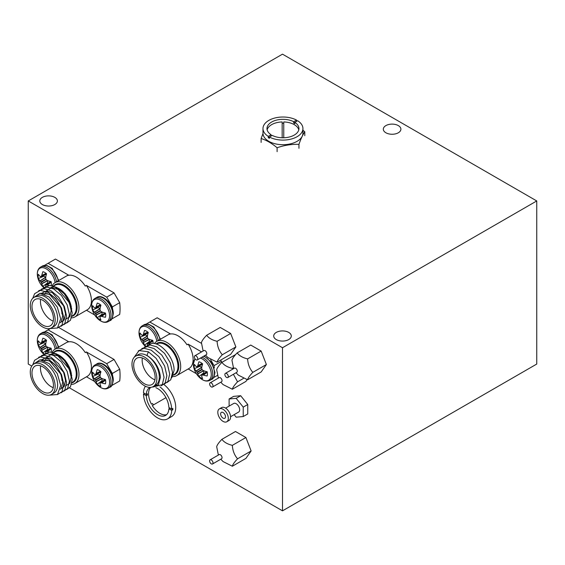 <?xml version="1.0" encoding="UTF-8"?>
<svg xmlns="http://www.w3.org/2000/svg" width="565" height="565" viewBox="0 0 565 565"><rect width="100%" height="100%" fill="white"/><g stroke="black" fill="none" stroke-linecap="round" stroke-linejoin="round"><path stroke-width="0.85" d="M288.715 332.411A8.793 5.078 0 0 0 279.138 331.309A8.793 5.078 0 0 0 273.707 335.998A8.793 5.078 0 0 0 276.285 339.586A8.793 5.078 0 0 0 285.862 340.681A8.793 5.078 0 0 0 291.293 335.998A8.793 5.078 0 0 0 288.715 332.411M54.805 197.362A8.793 5.078 0 0 0 45.228 196.26A8.793 5.078 0 0 0 39.797 200.949A8.793 5.078 0 0 0 42.375 204.537A8.793 5.078 0 0 0 51.952 205.639A8.793 5.078 0 0 0 57.383 200.949A8.793 5.078 0 0 0 54.805 197.362M398.325 125.6A8.793 5.078 0 0 0 388.748 124.498A8.793 5.078 0 0 0 383.317 129.187A8.793 5.078 0 0 0 385.895 132.775A8.793 5.078 0 0 0 395.472 133.87A8.793 5.078 0 0 0 400.903 129.187A8.793 5.078 0 0 0 398.325 125.6M28.25 200.949L282.5 347.736L282.5 510.838L536.75 364.051L536.75 200.949L282.5 54.162L28.25 200.949L28.25 364.051L31.76 366.078M282.5 347.736L536.75 200.949M69.544 387.894L282.5 510.838M283.757 123.248A15.982 9.224 0 0 0 282.161 123.248M282.161 137.768L282.161 121.948A15.982 9.224 0 0 0 271.659 124.639A15.982 9.224 0 0 0 267.139 129.858M293.68 121.708A15.982 9.224 0 0 0 271.659 122.026A15.982 9.224 0 0 0 266.977 128.552A15.982 9.224 0 0 0 271.108 134.738L268.276 136.377A19.973 11.533 180 0 1 262.979 128.552A19.973 11.533 180 0 1 268.834 120.394A19.973 11.533 180 0 1 296.505 120.077L293.68 121.708L293.68 123.015A15.982 9.224 0 0 1 294.81 123.664L294.81 122.365L297.635 120.726A19.973 11.533 180 0 1 302.932 128.552A19.973 11.533 180 0 1 297.084 136.709A19.973 11.533 180 0 1 269.406 137.027L268.276 137.676A19.973 11.533 180 0 0 269.406 138.333L269.406 137.027L272.238 135.395A15.982 9.224 0 0 0 294.259 135.077A15.982 9.224 0 0 0 298.942 128.552A15.982 9.224 0 0 0 294.81 122.365L293.68 123.015M298.779 129.858A15.982 9.224 0 0 0 283.757 121.948L283.757 137.768M302.932 128.552L302.932 133.178A19.973 11.533 180 0 1 297.084 141.328A19.973 11.533 180 0 1 275.31 143.828A19.973 11.533 180 0 1 262.979 133.178L262.979 128.552M268.276 136.377L268.276 137.676M271.108 136.045L271.108 134.738M296.505 121.383L296.505 120.077M52.234 285.699A19.817 11.441 60 0 1 55.066 282.627A19.817 11.441 60 0 1 70.335 287.938A19.817 11.441 60 0 1 78.987 307.876A19.817 11.441 60 0 1 74.884 316.951A19.817 11.441 60 0 1 71.6 317.869M46.902 293.906A17.579 10.149 60 0 1 47.022 293.193M47.368 291.879A17.579 10.149 60 0 1 47.672 291.095M50.405 287.903A17.579 10.149 60 0 1 62.757 291.427A17.579 10.149 60 0 1 71.367 307.24M52.99 285.883L65.137 293.687L71.762 308.9M33.928 297.416L36.414 295.982A17.579 10.149 60 0 1 49.96 300.693A17.579 10.149 60 0 1 57.63 318.385A17.579 10.149 60 0 1 53.986 326.429L51.5 327.862A17.579 10.149 -120 0 0 55.144 319.818A17.579 10.149 -120 0 0 47.474 302.127A17.579 10.149 -120 0 0 33.928 297.416A17.579 10.149 -120 0 0 30.284 305.467A17.579 10.149 -120 0 0 37.954 323.152A17.579 10.149 -120 0 0 51.5 327.862M48.795 328.668L57.489 327.968L60.681 318.851L57.298 307.063L49.24 297.056L39.938 293.299L33.547 297.656M31.979 306.442A15.184 8.765 -120 0 0 38.604 321.718A15.184 8.765 -120 0 0 50.306 325.786A15.184 8.765 -120 0 0 53.449 318.837A15.184 8.765 -120 0 0 46.824 303.56A15.184 8.765 -120 0 0 35.122 299.492A15.184 8.765 -120 0 0 31.979 306.442M40.652 299.288A15.184 8.765 -120 0 0 40.454 301.548A15.184 8.765 -120 0 0 53.251 321.104M74.884 316.951L87.314 309.775A19.817 11.441 -120 0 0 91.417 300.7A19.817 11.441 -120 0 0 86.41 285.417L85.28 286.067A19.817 11.441 -120 0 0 67.27 275.671L68.4 275.014A19.817 11.441 -120 0 0 67.496 275.452L55.066 282.627M40.821 293.306L49.494 294.259L60.815 307.487L62.729 315.553L61.288 321.683L60.391 322.728M41.4 293.362L46.168 291.053L52.319 292.628L63.64 305.856L65.554 313.921L64.113 320.051L60.441 322.474M45.129 294.019L46.648 290.608L51.471 287.825L57.969 289.365L69.29 302.593L71.204 310.658L69.763 316.788L65.533 319.289M32.721 298.334L34.642 293.68L40.362 290.382L48.081 292.253L55.801 298.751L61.521 308.109L63.76 317.777L61.995 325.129L57.319 328.096M38.639 290.742L44.148 288.694L50.907 290.622L58.626 297.119L64.346 306.477L66.585 316.146L64.82 323.498L61.034 326.28M41.464 289.111L46.973 287.062L53.732 288.99L61.451 295.495L67.171 304.853L69.41 314.514L67.645 321.866L63.859 324.649M47.686 280.558L47.714 282.761L42.905 286.384A9.372 5.41 60 0 0 44.296 287.472L49.798 285.438L56.556 287.359L64.276 293.864L69.996 303.221L72.235 312.883L70.47 320.235L66.684 323.018M112.456 317.805A49.939 28.836 -120 0 1 112.35 318.66L119.695 314.415A49.939 28.836 -120 0 0 119.695 302.678L114.045 292.889L55.455 259.06L48.11 263.304L68.4 275.014M44.536 265.366L48.11 263.304M112.71 313.709A49.939 28.836 -120 0 0 112.35 306.915L106.7 297.126L86.41 285.417M86.487 310.249L94.687 314.988M112.35 318.66L111.743 319.006M119.695 302.678L112.35 306.915M106.7 297.126L114.045 292.889M61.924 313.942A15.184 8.765 -120 0 0 55.843 299.266A15.184 8.765 -120 0 0 44.487 294.196M52.234 352.242A19.817 11.441 60 0 1 55.066 349.17A19.817 11.441 60 0 1 70.335 354.481A19.817 11.441 60 0 1 78.987 374.425A19.817 11.441 60 0 1 74.884 383.494A19.817 11.441 60 0 1 71.6 384.419M46.902 360.456A17.579 10.149 60 0 1 47.022 359.743M47.368 358.429A17.579 10.149 60 0 1 47.672 357.638M50.405 354.446A17.579 10.149 60 0 1 62.757 357.977A17.579 10.149 60 0 1 71.367 373.79M52.99 352.433L65.137 360.23L71.762 375.45M33.928 363.966L36.414 362.525A17.579 10.149 60 0 1 49.96 367.236A17.579 10.149 60 0 1 57.63 384.927A17.579 10.149 60 0 1 53.986 392.972L51.5 394.412A17.579 10.149 -120 0 0 55.144 386.361A17.579 10.149 -120 0 0 47.474 368.67A17.579 10.149 -120 0 0 33.928 363.966A17.579 10.149 -120 0 0 30.284 372.01A17.579 10.149 -120 0 0 37.954 389.702A17.579 10.149 -120 0 0 51.5 394.412M48.795 395.218L57.489 394.511L60.681 385.401L57.298 373.606L49.24 363.606L39.938 359.841L33.547 364.199M31.979 372.992A15.184 8.765 -120 0 0 38.604 388.268A15.184 8.765 -120 0 0 50.306 392.336A15.184 8.765 -120 0 0 53.449 385.387A15.184 8.765 -120 0 0 46.824 370.103A15.184 8.765 -120 0 0 35.122 366.035A15.184 8.765 -120 0 0 31.979 372.992M40.652 365.83A15.184 8.765 -120 0 0 40.454 368.098A15.184 8.765 -120 0 0 53.251 387.647M74.884 383.494L87.314 376.318A19.817 11.441 -120 0 0 91.417 367.25A19.817 11.441 -120 0 0 86.41 351.96L85.28 352.617A19.817 11.441 -120 0 0 67.27 342.213L68.4 341.564A19.817 11.441 -120 0 0 67.496 341.995L55.066 349.17M40.821 359.856L49.494 360.809L60.815 374.03L62.729 382.095L61.288 388.226L60.391 389.278M41.4 359.912L46.168 357.603L52.319 359.178L63.64 372.399L65.554 380.464L64.113 386.594L60.441 389.024M45.129 360.562L46.648 357.151L51.471 354.368L57.969 355.915L69.29 369.136L71.204 377.201L69.763 383.331L65.533 385.831M32.721 364.884L34.642 360.23L40.362 356.925L48.081 358.796L55.801 365.301L61.521 374.659L63.76 384.327L61.995 391.679L57.319 394.645M38.639 357.285L44.148 355.244L50.907 357.165L58.626 363.669L64.346 373.027L66.585 382.696L64.82 390.048L61.034 392.823M41.464 355.66L46.973 353.612L53.732 355.533L61.451 362.038L67.171 371.396L69.41 381.064L67.645 388.416L63.859 391.192M44.289 354.029L49.798 351.981L56.556 353.902L64.276 360.406L69.996 369.764L72.235 379.433L70.47 386.785L66.684 389.56M112.456 384.348A49.939 28.836 -120 0 1 112.35 385.203L119.695 380.965A49.939 28.836 -120 0 0 119.695 369.22L114.045 359.432L58.979 327.644M68.4 341.564L48.11 329.847L44.536 331.909M112.71 380.252A49.939 28.836 -120 0 0 112.35 373.458L106.7 363.676L86.41 351.96M86.487 376.798L94.687 381.53M112.35 385.203L111.743 385.556M119.695 369.22L112.35 373.458M106.7 363.676L114.045 359.432M49.635 328.971L48.11 329.847M61.924 380.492A15.184 8.765 -120 0 0 55.843 365.809A15.184 8.765 -120 0 0 44.487 360.738M302.932 130.268L304.789 131.751C302.854 134.548 300.905 138.75 298.942 144.358C291.71 144.096 284.428 145.226 277.104 147.74C271.779 143.277 266.447 140.205 261.122 138.51L262.993 133.58M277.104 147.74L277.104 151.653M298.942 144.358L298.942 148.277M304.789 131.751L304.789 135.671M261.122 138.51L261.122 142.422M227.413 377.653A2.394 1.384 -120 0 0 227.766 377.54A2.394 1.384 -120 0 0 227.907 375.054A2.394 1.384 -120 0 0 225.718 373.281A2.394 1.384 -120 0 0 225.364 373.387A2.394 1.384 -120 0 0 225.223 375.88A2.394 1.384 -120 0 0 227.413 377.653M227.766 377.54L236.806 372.321A2.394 1.384 -120 0 0 236.947 369.835A2.394 1.384 -120 0 0 234.757 368.062A2.394 1.384 -120 0 0 234.404 368.168L225.364 373.387M237.166 352.878L250.726 345.053L261.164 351.077L266.383 364.531L261.164 371.954L247.604 379.786C247.922 378.126 249.666 375.654 252.823 372.356C249.666 368.705 247.929 364.22 247.604 358.909C242.703 357.716 239.228 355.71 237.166 352.878C234.009 356.176 232.264 358.648 231.947 360.308L233.635 368.62M261.164 351.077L247.604 358.909M266.383 364.531L252.823 372.356M236.029 372.773L238.359 375.139L247.604 379.786M212.157 464.098A2.394 1.384 -120 0 0 212.511 463.985A2.394 1.384 -120 0 0 212.652 461.492A2.394 1.384 -120 0 0 210.463 459.726A2.394 1.384 -120 0 0 210.109 459.832A2.394 1.384 -120 0 0 209.968 462.325A2.394 1.384 -120 0 0 212.157 464.098M212.511 463.985L221.551 458.766A2.394 1.384 -120 0 0 221.692 456.273A2.394 1.384 -120 0 0 219.503 454.507A2.394 1.384 -120 0 0 219.149 454.613L210.109 459.832M221.911 439.323L235.471 431.498L245.909 437.522L251.128 450.976L245.909 458.399L232.349 466.231C232.667 464.571 234.411 462.099 237.568 458.801C234.411 455.15 232.674 450.665 232.349 445.354C227.448 444.161 223.973 442.155 221.911 439.323C218.754 442.621 217.009 445.093 216.692 446.753L218.38 455.065M245.909 437.522L232.349 445.354M251.128 450.976L237.568 458.801M220.774 459.218L223.104 461.584L232.349 466.231M196.903 360.032A2.394 1.384 -120 0 0 197.256 359.926A2.394 1.384 -120 0 0 197.397 357.433A2.394 1.384 -120 0 0 195.208 355.668A2.394 1.384 -120 0 0 194.854 355.773A2.394 1.384 -120 0 0 194.713 358.267A2.394 1.384 -120 0 0 196.903 360.032M197.256 359.926L206.296 354.707A2.394 1.384 -120 0 0 206.437 352.214A2.394 1.384 -120 0 0 204.248 350.448A2.394 1.384 -120 0 0 203.894 350.554L194.854 355.773M206.656 335.264L220.216 327.439L230.654 333.463L235.873 346.917L230.654 354.34L217.094 362.172C217.412 360.512 219.156 358.041 222.313 354.742C219.156 351.091 217.419 346.606 217.094 341.295C212.193 340.102 208.718 338.096 206.656 335.264C203.499 338.562 201.754 341.034 201.437 342.694L203.125 351.006M230.654 333.463L217.094 341.295M235.873 346.917L222.313 354.742M205.519 355.159L207.849 357.525L217.094 362.172M223.062 412.521A3.432 1.985 -120 0 0 221.346 412.351A3.432 1.985 -120 0 0 220.816 415.106A3.432 1.985 -120 0 0 223.062 418.135A3.432 1.985 -120 0 0 224.778 418.305A3.432 1.985 -120 0 0 225.308 415.55A3.432 1.985 -120 0 0 223.062 412.521M226.777 421.765L229.037 420.459A7.43 4.287 -120 0 0 230.174 414.505A7.43 4.287 -120 0 0 225.322 407.958A7.43 4.287 -120 0 0 221.607 407.591L219.347 408.891A7.43 4.287 -120 0 0 218.21 414.844A7.43 4.287 -120 0 0 223.062 421.398A7.43 4.287 -120 0 0 226.777 421.765A7.43 4.287 -120 0 0 227.914 415.812A7.43 4.287 -120 0 0 223.062 409.258A7.43 4.287 -120 0 0 219.347 408.891M230.569 416.716L238.649 412.055A4.951 2.86 -120 0 0 239.405 408.078A4.951 2.86 -120 0 0 236.17 403.714A4.951 2.86 -120 0 0 233.691 403.474L225.612 408.135M234.143 414.654L236.17 417.175L243.232 416.546L243.232 407.132L236.17 398.346L229.107 398.975L229.107 406.115M243.232 416.546L247.753 413.94L247.753 404.519L243.232 407.132M247.753 404.519L240.69 395.733L233.628 396.369L229.107 398.975M240.69 395.733L236.17 398.346M56.507 348.337A13.341 7.705 60 0 0 47.262 334.282A13.341 7.705 60 0 0 40.595 333.625C38.455 334.911 37.361 337.192 37.297 340.469L37.678 343.725A12.67 7.317 60 0 1 37.311 340.582A12.67 7.317 60 0 1 45.525 335.017A12.67 7.317 60 0 1 55.102 349.156M44.296 354.015A9.372 5.41 60 0 1 42.905 352.927A20.178 12.621 -55.5 0 1 41.782 350.279L41.711 350.102A20.022 16.053 -80.4 0 1 41.196 348.93L40.984 348.563A20.022 16.053 -159.6 0 1 40.221 347.524L40.108 347.376A20.178 12.621 175.5 0 1 38.371 345.081A9.372 5.41 60 0 1 38.116 342.814A9.372 5.41 60 0 1 38.371 340.843A20.178 10.587 4.2 0 0 40.108 342.934L40.221 342.997A20.022 5.226 -12.4 0 0 40.984 343.153L41.196 343.026A20.022 7.239 -39.2 0 1 41.711 342.143L41.782 341.966A20.178 12.621 -55.5 0 1 42.905 338.223A9.372 5.41 60 0 1 46.577 340.342A20.178 10.587 115.8 0 0 45.631 344.191L45.631 344.403A20.022 14.033 92.3 0 0 45.878 345.731L46.09 346.105A20.022 14.033 27.7 0 0 47.121 346.981L47.305 347.087A20.178 10.587 4.2 0 0 51.104 348.195A9.372 5.41 60 0 1 51.366 350.462A9.372 5.41 60 0 1 51.196 352.066M49.028 352.016A20.178 12.621 175.5 0 1 47.305 351.536L47.121 351.508A20.022 7.239 159.2 0 1 46.09 351.508L45.878 351.635A20.022 5.226 132.4 0 0 45.631 352.369L45.631 352.504A20.178 10.587 115.8 0 0 45.758 352.977M50.688 348.096L45.878 351.635M40.984 343.153L46.45 340.759M47.686 347.101L47.714 349.304L42.905 352.927M47.714 349.304A7.698 4.442 -120 0 0 48.3 349.791M43.788 341.973A7.698 4.442 -120 0 0 43.915 342.729L45.807 343.852M43.915 342.729L38.371 345.081M100.93 386.425A9.372 5.41 60 0 1 99.094 385.669A9.372 5.41 60 0 1 97.258 384.306A20.178 12.621 -55.5 0 1 96.135 381.658L96.064 381.488A20.022 16.053 -80.4 0 1 95.549 380.309L95.337 379.941A20.022 16.053 -159.6 0 1 94.574 378.903L94.461 378.762A20.178 12.621 175.5 0 1 92.724 376.459A9.372 5.41 60 0 1 92.469 374.192A9.372 5.41 60 0 1 92.724 372.222A20.178 10.587 4.2 0 0 94.461 374.312L94.574 374.383A20.022 5.226 -12.4 0 0 95.337 374.531L95.549 374.411A20.022 7.239 -39.2 0 1 96.064 373.522L96.135 373.345A20.178 12.621 -55.5 0 1 97.258 369.609A9.372 5.41 60 0 1 100.93 371.728A20.178 10.587 115.8 0 0 99.984 375.57L99.984 375.782A20.022 14.033 92.3 0 0 100.231 377.116L100.443 377.484A20.022 14.033 27.7 0 0 101.474 378.366L101.658 378.465A20.178 10.587 4.2 0 0 105.457 379.574A9.372 5.41 60 0 1 105.719 381.841A9.372 5.41 60 0 1 105.457 383.812A20.178 12.621 175.5 0 1 101.658 382.915L101.474 382.886A20.022 7.239 159.2 0 1 100.443 382.893L100.231 383.014A20.022 5.226 132.4 0 0 99.984 383.748L99.984 383.882A20.178 10.587 115.8 0 0 100.93 386.425M108.289 388.113A13.341 7.705 60 0 0 111.051 382.004A13.341 7.705 60 0 0 101.615 365.661A13.341 7.705 60 0 0 94.948 365.004C92.808 366.29 91.714 368.571 91.65 371.848L92.031 375.104A12.67 7.317 60 0 1 91.664 371.961A12.67 7.317 60 0 1 100.619 366.791A12.67 7.317 60 0 1 109.575 382.307A12.67 7.317 60 0 1 98.084 385.591C101.841 388.847 105.245 389.688 108.289 388.113L109.97 387.145C111.347 387.166 112.449 384.878 113.268 380.294C113.643 370.958 102.406 359.82 96.629 364.03A13.341 7.705 60 0 1 103.303 364.693A13.341 7.705 60 0 1 112.739 381.036A13.341 7.705 60 0 1 109.97 387.145M105.041 379.475L100.231 383.014M95.337 374.531L100.803 372.137M102.039 378.486L102.067 380.683L97.258 384.306M102.067 380.683A7.698 4.442 -120 0 0 102.653 381.177M98.141 373.352A7.698 4.442 -120 0 0 98.268 374.108L100.16 375.238M98.268 374.108L92.724 376.459M100.93 319.882A9.372 5.41 60 0 1 99.094 319.119A9.372 5.41 60 0 1 97.258 317.763A20.178 12.621 -55.5 0 1 96.135 315.115L96.064 314.938A20.022 16.053 -80.4 0 1 95.549 313.766L95.337 313.391A20.022 16.053 -159.6 0 1 94.574 312.36L94.461 312.212A20.178 12.621 175.5 0 1 92.724 309.917A9.372 5.41 60 0 1 92.469 307.643A9.372 5.41 60 0 1 92.724 305.679A20.178 10.587 4.2 0 0 94.461 307.77L94.574 307.833A20.022 5.226 -12.4 0 0 95.337 307.989L95.549 307.861A20.022 7.239 -39.2 0 1 96.064 306.972L96.135 306.802A20.178 12.621 -55.5 0 1 97.258 303.059A9.372 5.41 60 0 1 100.93 305.178A20.178 10.587 115.8 0 0 99.984 309.027L99.984 309.239A20.022 14.033 92.3 0 0 100.231 310.566L100.443 310.934A20.022 14.033 27.7 0 0 101.474 311.816L101.658 311.922A20.178 10.587 4.2 0 0 105.457 313.031A9.372 5.41 60 0 1 105.719 315.298A9.372 5.41 60 0 1 105.457 317.269A20.178 12.621 175.5 0 1 101.658 316.372L101.474 316.344A20.022 7.239 159.2 0 1 100.443 316.344L100.231 316.471A20.022 5.226 132.4 0 0 99.984 317.198L99.984 317.339A20.178 10.587 115.8 0 0 100.93 319.882M108.289 321.57A13.341 7.705 60 0 0 111.051 315.461A13.341 7.705 60 0 0 101.615 299.118A13.341 7.705 60 0 0 94.948 298.454C92.808 299.74 91.714 302.028 91.65 305.305L92.031 308.561A12.67 7.317 60 0 1 91.664 305.418A12.67 7.317 60 0 1 100.619 300.248A12.67 7.317 60 0 1 109.575 315.764A12.67 7.317 60 0 1 98.084 319.041C101.841 322.304 105.245 323.145 108.289 321.57L109.97 320.595C111.347 320.616 112.449 318.335 113.268 313.752C113.643 304.415 102.406 293.277 96.629 297.487A13.341 7.705 60 0 1 103.303 298.143A13.341 7.705 60 0 1 112.739 314.486A13.341 7.705 60 0 1 109.97 320.595M105.041 312.932L100.231 316.471M95.337 307.989L100.803 305.594M102.039 311.937L102.067 314.14L97.258 317.763M102.067 314.14A7.698 4.442 -120 0 0 102.653 314.627M98.141 306.802A7.698 4.442 -120 0 0 98.268 307.565L100.16 308.688M98.268 307.565L92.724 309.917M56.507 281.794A13.341 7.705 60 0 0 47.262 267.739A13.341 7.705 60 0 0 40.595 267.076C38.455 268.361 37.361 270.642 37.297 273.926L37.678 277.182A12.67 7.317 60 0 1 37.311 274.039A12.67 7.317 60 0 1 45.525 268.474A12.67 7.317 60 0 1 55.102 282.606M42.905 286.384A20.178 12.621 -55.5 0 1 41.782 283.729L41.711 283.559A20.022 16.053 -80.4 0 1 41.196 282.387L40.984 282.013A20.022 16.053 -159.6 0 1 40.221 280.974L40.108 280.833A20.178 12.621 175.5 0 1 38.371 278.531A9.372 5.41 60 0 1 38.116 276.264A9.372 5.41 60 0 1 38.371 274.293A20.178 10.587 4.2 0 0 40.108 276.384L40.221 276.454A20.022 5.226 -12.4 0 0 40.984 276.61L41.196 276.483A20.022 7.239 -39.2 0 1 41.711 275.593L41.782 275.423A20.178 12.621 -55.5 0 1 42.905 271.68A9.372 5.41 60 0 1 46.577 273.799A20.178 10.587 115.8 0 0 45.631 277.641L45.631 277.853A20.022 14.033 92.3 0 0 45.878 279.188L46.09 279.555A20.022 14.033 27.7 0 0 47.121 280.438L47.305 280.544A20.178 10.587 4.2 0 0 51.104 281.645A9.372 5.41 60 0 1 51.366 283.92A9.372 5.41 60 0 1 51.196 285.523M49.028 285.466A20.178 12.621 175.5 0 1 47.305 284.986L47.121 284.958A20.022 7.239 159.2 0 1 46.09 284.965L45.878 285.085A20.022 5.226 132.4 0 0 45.631 285.819L45.631 285.954A20.178 10.587 115.8 0 0 45.758 286.434M50.688 281.547L45.878 285.085M40.984 276.61L46.45 274.209M47.714 282.761A7.698 4.442 -120 0 0 48.3 283.249M43.788 275.423A7.698 4.442 -120 0 0 43.915 276.179L45.807 277.309M43.915 276.179L38.371 278.531M212.157 387.11A2.394 1.384 -120 0 0 212.511 387.004A2.394 1.384 -120 0 0 212.652 384.511A2.394 1.384 -120 0 0 210.463 382.745A2.394 1.384 -120 0 0 210.109 382.851A2.394 1.384 -120 0 0 209.968 385.344A2.394 1.384 -120 0 0 212.157 387.11M212.511 387.004L221.551 381.785A2.394 1.384 -120 0 0 221.692 379.292A2.394 1.384 -120 0 0 219.503 377.526A2.394 1.384 -120 0 0 219.149 377.632L210.109 382.851M247.138 379.666L245.909 381.417L232.349 389.243C232.667 387.59 234.411 385.118 237.568 381.82L233.387 374.298M232.434 369.312L232.349 368.366C227.448 367.179 223.973 365.167 221.911 362.342C218.754 365.633 217.009 368.112 216.692 369.764L218.38 378.077M235.598 354.587L221.911 362.342M233.394 367.766L232.349 368.366M243.43 378.437L237.568 381.82M220.774 382.23L223.104 384.595L232.349 389.243M159.923 386.856A19.973 11.533 60 0 1 171.696 409.088L168.871 407.457A15.982 9.224 -120 0 0 157.586 388.543A15.982 9.224 -120 0 0 155.834 387.689M170.001 408.107L168.871 408.763L171.696 410.395L172.826 409.738L170.001 408.107M171.696 410.395A19.973 11.533 60 0 1 167.572 418.891A19.973 11.533 60 0 1 157.586 417.902A19.973 11.533 60 0 1 143.475 394.095L146.3 395.726A15.982 9.224 -120 0 0 157.586 414.639A15.982 9.224 -120 0 0 165.573 415.43A15.982 9.224 -120 0 0 168.871 408.763M165.969 397.675L152.268 405.585A15.982 9.224 -120 0 0 159.846 413.333A15.982 9.224 -120 0 0 166.626 414.639M143.475 394.095L144.605 393.445L147.43 395.076A15.982 9.224 -120 0 1 147.43 393.77L146.3 394.427L143.475 392.788A19.973 11.533 60 0 1 145.438 386.255M163.829 384.468A19.973 11.533 60 0 1 175.03 402.012A19.973 11.533 60 0 1 171.576 416.582L167.572 418.891M172.826 409.738A19.973 11.533 60 0 0 172.826 408.439L171.696 409.088M150.347 387.392A15.982 9.224 -120 0 0 149.598 387.752A15.982 9.224 -120 0 0 146.3 394.427M146.3 395.726L147.43 395.076M150.671 387.371A15.982 9.224 -120 0 0 151.469 404.201L152.599 403.551A15.982 9.224 -120 0 0 153.398 404.936M152.599 403.551L151.469 404.201M154.436 343.562A19.817 11.441 60 0 1 156.766 341.345A19.817 11.441 60 0 1 172.035 346.649A19.817 11.441 60 0 1 180.687 366.593A19.817 11.441 60 0 1 176.584 375.668A19.817 11.441 60 0 1 172.622 376.587M147.401 345.385L151.787 343.407C161.103 341.973 174.649 358.535 174.055 370.584L171.753 377.808M135.628 356.134L138.114 354.7A17.579 10.149 60 0 1 151.66 359.404A17.579 10.149 60 0 1 159.33 377.095A17.579 10.149 60 0 1 155.686 385.146L153.2 386.58A17.579 10.149 -120 0 0 156.844 378.536A17.579 10.149 -120 0 0 149.174 360.844A17.579 10.149 -120 0 0 135.628 356.134A17.579 10.149 -120 0 0 131.984 364.178A17.579 10.149 -120 0 0 139.654 381.869A17.579 10.149 -120 0 0 153.2 386.58M152.31 386.997L158.384 384.807L160.446 377.272C159.394 367.808 154.895 360.527 146.957 355.42L148.369 351.783L156.088 358.288L161.809 367.645L164.048 377.314L162.282 384.659L152.896 387.053M155.149 377.554A15.184 8.765 -120 0 0 148.524 362.278A15.184 8.765 -120 0 0 136.822 358.21A15.184 8.765 -120 0 0 133.679 365.159A15.184 8.765 -120 0 0 140.304 380.436A15.184 8.765 -120 0 0 152.006 384.504A15.184 8.765 -120 0 0 155.149 377.554M142.352 357.998A15.184 8.765 -120 0 0 142.154 360.265A15.184 8.765 -120 0 0 154.951 379.821M176.584 375.668L189.014 368.486A19.817 11.441 -120 0 0 193.117 359.418A19.817 11.441 -120 0 0 188.11 344.134L201.571 351.903M214.276 368.013A49.939 28.836 -120 0 0 214.05 365.633L221.395 361.388L220.654 360.11M221.537 362.737A49.939 28.836 -120 0 0 221.395 361.388M138.248 350.964L143.898 348.245L151.194 350.152L158.913 356.656L164.634 366.014L166.873 375.683L165.107 383.028L161.322 385.81M141.751 348.64L147.26 346.599L154.019 348.52L161.738 355.025L167.459 364.383L169.698 374.051L167.932 381.403L164.147 384.179M144.576 347.009L150.085 344.968L156.844 346.889L164.563 353.393L170.284 362.751L172.523 372.42L170.757 379.772L166.972 382.547M148.369 351.783L139.047 350.59L133.94 357.581M201.493 343.379L157.155 317.777L149.81 322.022L170.1 333.731A19.817 11.441 -120 0 0 169.196 334.169L156.766 341.345M217.617 375.315L214.05 377.378A49.939 28.836 -120 0 0 214.156 376.523M210.611 359.679L214.05 365.633M188.187 368.966L196.387 373.705M214.05 377.378L213.443 377.724M146.236 324.084L149.81 322.022M188.11 344.134L186.98 344.784A19.817 11.441 -120 0 0 168.97 334.388L170.1 333.731M202.63 378.599A9.372 5.41 60 0 1 200.794 377.837A9.372 5.41 60 0 1 198.958 376.481A20.178 12.621 -55.5 0 1 197.835 373.825L197.764 373.656A20.022 16.053 -80.4 0 1 197.249 372.483L197.037 372.109A20.022 16.053 -159.6 0 1 196.274 371.071L196.161 370.93A20.178 12.621 175.5 0 1 194.424 368.627A9.372 5.41 60 0 1 194.169 366.36A9.372 5.41 60 0 1 194.424 364.39A20.178 10.587 4.2 0 0 196.161 366.48L196.274 366.551A20.022 5.226 -12.4 0 0 197.037 366.706L197.249 366.579A20.022 7.239 -39.2 0 1 197.764 365.689L197.835 365.52A20.178 12.621 -55.5 0 1 198.958 361.777A9.372 5.41 60 0 1 202.63 363.895A20.178 10.587 115.8 0 0 201.684 367.737L201.684 367.949A20.022 14.033 92.3 0 0 201.931 369.284L202.143 369.651A20.022 14.033 27.7 0 0 203.174 370.534L203.358 370.64A20.178 10.587 4.2 0 0 207.157 371.742A9.372 5.41 60 0 1 207.419 374.016A9.372 5.41 60 0 1 207.157 375.979A20.178 12.621 175.5 0 1 203.358 375.082L203.174 375.054A20.022 7.239 159.2 0 1 202.143 375.061L201.931 375.181A20.022 5.226 132.4 0 0 201.684 375.916L201.684 376.05A20.178 10.587 115.8 0 0 202.63 378.599M200.42 358.097A12.67 7.317 60 0 1 211.275 374.475A12.67 7.317 60 0 1 199.784 377.759C203.541 381.015 206.945 381.862 209.989 380.287L211.67 379.313C213.047 379.334 214.149 377.053 214.968 372.462L211.706 362.497L204.149 355.943M194.939 358.676L193.35 364.022L193.731 367.278A12.67 7.317 60 0 1 193.364 364.135A12.67 7.317 60 0 1 195.144 358.973M206.741 371.643L201.931 375.181M197.037 366.706L202.503 364.305M203.739 370.654L203.767 372.858L198.958 376.481M203.767 372.858A7.698 4.442 -120 0 0 204.353 373.345M199.84 365.52A7.698 4.442 -120 0 0 199.968 366.275L201.86 367.405M199.968 366.275L194.424 368.627M158.207 340.511A13.341 7.705 60 0 0 148.962 326.45A13.341 7.705 60 0 0 142.295 325.793C140.155 327.079 139.061 329.36 138.997 332.644L139.378 335.893A12.67 7.317 60 0 1 139.011 332.757A12.67 7.317 60 0 1 147.225 327.192A12.67 7.317 60 0 1 156.802 341.324M145.841 346.084A9.372 5.41 60 0 1 144.605 345.102A20.178 12.621 -55.5 0 1 143.482 342.447L143.411 342.277A20.022 16.053 -80.4 0 1 142.896 341.098L142.684 340.73A20.022 16.053 -159.6 0 1 141.921 339.692L141.808 339.551A20.178 12.621 175.5 0 1 140.071 337.249A9.372 5.41 60 0 1 139.816 334.981A9.372 5.41 60 0 1 140.071 333.011A20.178 10.587 4.2 0 0 141.808 335.102L141.921 335.172A20.022 5.226 -12.4 0 0 142.684 335.32L142.896 335.2A20.022 7.239 -39.2 0 1 143.411 334.311L143.482 334.134A20.178 12.621 -55.5 0 1 144.605 330.398A9.372 5.41 60 0 1 148.277 332.517A20.178 10.587 115.8 0 0 147.331 336.359L147.331 336.571A20.022 14.033 92.3 0 0 147.578 337.905L147.79 338.273A20.022 14.033 27.7 0 0 148.821 339.155L149.005 339.261A20.178 10.587 4.2 0 0 152.804 340.363A9.372 5.41 60 0 1 153.066 342.63A9.372 5.41 60 0 1 153.03 343.393M149.739 343.923A20.178 12.621 175.5 0 1 149.005 343.704L148.821 343.675A20.022 7.239 159.2 0 1 147.79 343.682L147.578 343.803A20.022 5.226 132.4 0 0 147.331 344.537L147.331 344.671A20.178 10.587 115.8 0 0 147.493 345.293M152.388 340.264L147.578 343.803M142.684 335.32L148.15 332.926M149.386 339.275L149.414 341.472L144.605 345.102M149.414 341.472A7.698 4.442 -120 0 0 150 341.966M145.488 334.141A7.698 4.442 -120 0 0 145.615 334.897L147.507 336.027M145.615 334.897L140.071 337.249M53.654 285.975A18.024 10.403 60 0 1 67.955 288.136A18.024 10.403 60 0 1 77.08 307.508A18.024 10.403 60 0 1 71.988 316.336M72.045 316.005L72.624 315.673A17.579 10.149 -120 0 0 76.268 307.621A17.579 10.149 -120 0 0 68.591 289.93A17.579 10.149 -120 0 0 55.045 285.226L53.724 285.989M53.654 352.518A18.024 10.403 60 0 1 67.955 354.679A18.024 10.403 60 0 1 77.08 374.058A18.024 10.403 60 0 1 71.988 382.886M72.045 382.547L72.624 382.215A17.579 10.149 -120 0 0 76.268 374.171A17.579 10.149 -120 0 0 68.591 356.48A17.579 10.149 -120 0 0 55.045 351.769L53.724 352.532M40.595 333.625L42.276 332.651A13.341 7.705 60 0 1 48.95 333.315A13.341 7.705 60 0 1 58.195 347.369M51.217 348.789L47.305 351.536M47.121 351.508L51.196 348.647M46.04 351.515L50.652 348.089M46.436 340.794L41.167 343.075M46.224 340.038L41.711 342.143M41.782 341.966L46.111 339.946M47.714 347.291L41.782 350.279M41.711 350.102L47.545 347.171M46.09 346.105L41.196 348.93M40.984 348.563L45.878 345.731M45.673 343.944L40.221 347.524M40.108 347.376L45.659 343.732M105.57 380.174L101.658 382.915M101.474 382.886L105.549 380.033M100.393 382.893L105.005 379.468M100.789 372.173L95.52 374.454M100.577 371.417L96.064 373.522M96.135 373.345L100.464 371.325M102.067 378.677L96.135 381.658M96.064 381.488L101.898 378.55M100.443 377.484L95.549 380.309M95.337 379.941L100.231 377.116M100.026 375.322L94.574 378.903M94.461 378.762L100.012 375.111M105.57 313.624L101.658 316.372M101.474 316.344L105.549 313.483M100.393 316.351L105.005 312.918M100.789 305.63L95.52 307.904M100.577 304.874L96.064 306.972M96.135 306.802L100.464 304.782M102.067 312.127L96.135 315.115M96.064 314.938L101.898 312.007M100.443 310.934L95.549 313.766M95.337 313.391L100.231 310.566M100.026 308.773L94.574 312.36M94.461 312.212L100.012 308.568M40.595 267.076L42.276 266.108A13.341 7.705 60 0 1 48.95 266.765A13.341 7.705 60 0 1 58.195 280.826M51.217 282.246L47.305 284.986M47.121 284.958L51.196 282.105M46.04 284.965L50.652 281.54M46.436 274.244L41.167 276.525M46.224 273.495L41.711 275.593M41.782 275.423L46.111 273.404M47.714 280.748L41.782 283.729M41.711 283.559L47.545 280.628M46.09 279.555L41.196 282.387M40.984 282.013L45.878 279.188M45.673 277.394L40.221 280.974M40.108 280.833L45.659 277.189M156.046 343.972A18.024 10.403 60 0 1 170.227 347.39A18.024 10.403 60 0 1 178.78 366.226A18.024 10.403 60 0 1 173.286 375.16M173.363 374.941L174.324 374.383A17.579 10.149 -120 0 0 177.968 366.339A17.579 10.149 -120 0 0 170.291 348.647A17.579 10.149 -120 0 0 156.745 343.937L156.449 344.106M202.009 357.186A13.341 7.705 60 0 1 203.315 357.836A13.341 7.705 60 0 1 212.751 374.178A13.341 7.705 60 0 1 209.989 380.287M203.69 356.211A13.341 7.705 60 0 1 205.003 356.861A13.341 7.705 60 0 1 214.439 373.204A13.341 7.705 60 0 1 211.67 379.313M207.27 372.342L203.358 375.082M203.174 375.054L207.249 372.201M202.093 375.061L206.705 371.636M202.489 364.34L197.22 366.621M202.277 363.592L197.764 365.689M197.835 365.52L202.164 363.5M203.767 370.845L197.835 373.825M197.764 373.656L203.598 370.725M202.143 369.651L197.249 372.483M197.037 372.109L201.931 369.284M201.726 367.49L196.274 371.071M196.161 370.93L201.712 367.285M142.295 325.793L143.976 324.819A13.341 7.705 60 0 1 150.65 325.482A13.341 7.705 60 0 1 159.895 339.537M152.917 340.963L149.005 343.704M148.821 343.675L152.896 340.822M147.74 343.682L152.352 340.257M148.136 332.962L142.867 335.243M147.924 332.206L143.411 334.311M143.482 334.134L147.811 332.114M149.414 339.466L143.482 342.447M143.411 342.277L149.245 339.346M147.79 338.273L142.896 341.098M142.684 340.73L147.578 337.905M147.373 336.111L141.921 339.692M141.808 339.551L147.359 335.9M37.678 343.725A20.206 20.206 0 0 0 43.731 354.206M42.276 332.651L46.959 332.058L52.185 334.911L58.781 347.03M46.429 340.829L41.083 343.139M50.61 348.075L45.935 351.55M92.031 375.104A20.206 20.206 0 0 0 98.084 385.591M94.948 365.004L96.629 364.03M100.782 372.208L95.436 374.524M104.963 379.461L100.288 382.936M92.031 308.561A20.206 20.206 0 0 0 98.084 319.041M94.948 298.454L96.629 297.487M100.782 305.665L95.436 307.974M104.963 312.911L100.288 316.386M37.678 277.182A20.206 20.206 0 0 0 43.731 287.663M42.276 266.108L46.959 265.515L52.185 268.361L58.781 280.48M46.429 274.286L41.083 276.596M50.61 281.532L45.935 285.007M193.731 367.278A20.206 20.206 0 0 0 199.784 377.759M202.482 364.383L197.136 366.692M206.663 371.629L201.988 375.104M139.378 335.893A20.206 20.206 0 0 0 145.403 346.359M143.976 324.819L148.659 324.225L153.885 327.079L160.481 339.198M148.129 332.997L142.783 335.313M152.31 340.25L147.635 343.725"/></g></svg>
